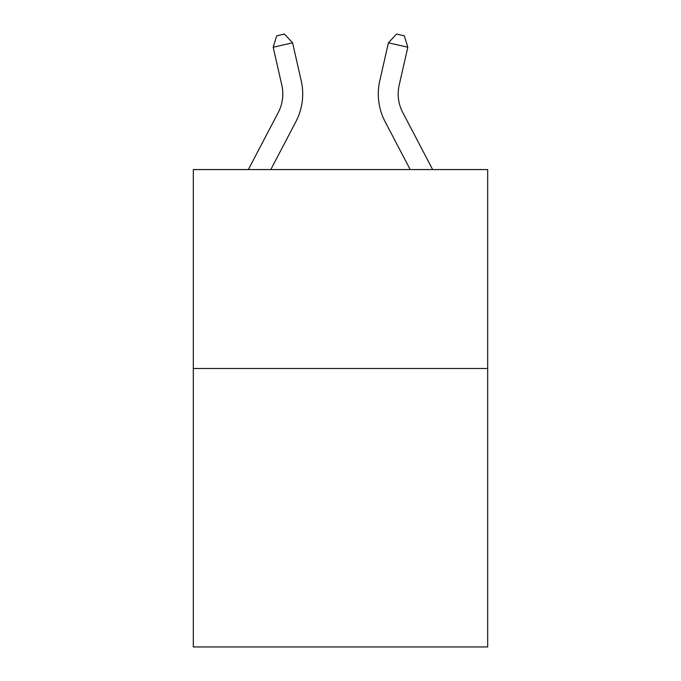 <?xml version="1.0" encoding="UTF-8"?>
<svg xmlns="http://www.w3.org/2000/svg" width="681" height="681" viewBox="0 0 681 681"><rect width="100%" height="100%" fill="white"/><g stroke="black" fill="none" stroke-linecap="round" stroke-linejoin="round"><path stroke-width="1.02" d="M487.69 368.481L487.69 646.95L193.31 646.95L193.31 169.569L487.69 169.569L487.69 368.481L193.31 368.481M248.352 169.569L278.274 112.45A39.779 39.779 0 0 0 281.823 85.151L273.183 47.227L292.575 42.809L301.215 80.733A59.673 59.673 0 0 1 295.894 121.678L270.808 169.569M432.648 169.569L402.726 112.45A39.779 39.779 0 0 1 399.177 85.151L407.817 47.227L388.425 42.809L379.785 80.733A59.673 59.673 0 0 0 385.105 121.678L410.192 169.569M278.274 112.45A39.779 39.779 0 0 0 281.823 85.151A39.779 39.779 0 0 1 278.274 112.45A39.779 39.779 0 0 0 281.823 85.151A39.779 39.779 0 0 1 278.274 112.45A39.779 39.779 0 0 0 281.823 85.151A39.779 39.779 0 0 1 278.274 112.45A39.779 39.779 0 0 0 281.823 85.151M388.425 42.809L379.785 80.733L388.425 42.809L379.785 80.733L388.425 42.809L379.785 80.733L388.425 42.809L379.785 80.733L388.425 42.809L396.546 34.05L404.301 35.821L407.817 47.227M402.726 112.45A39.779 39.779 0 0 1 399.177 85.151A39.779 39.779 0 0 0 402.726 112.45A39.779 39.779 0 0 1 399.177 85.151A39.779 39.779 0 0 0 402.726 112.45A39.779 39.779 0 0 1 399.177 85.151A39.779 39.779 0 0 0 402.726 112.45A39.779 39.779 0 0 1 399.177 85.151M273.183 47.227L276.699 35.821L284.454 34.05L292.575 42.809"/></g></svg>
